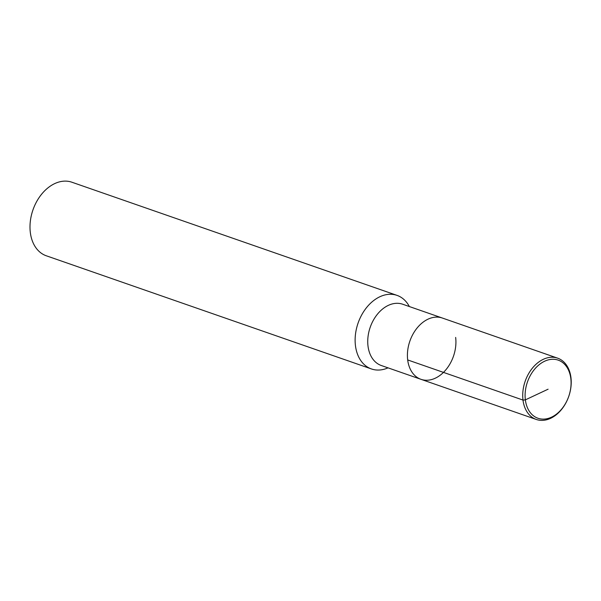 <?xml version="1.0" encoding="UTF-8"?>
<svg xmlns="http://www.w3.org/2000/svg" width="601" height="601" viewBox="0 0 601 601"><rect width="100%" height="100%" fill="white"/><g stroke="black" fill="none" stroke-linecap="round" stroke-linejoin="round"><path stroke-width="0.9" d="M409.356 306.548A38.945 27.684 109.2 0 0 397.036 295.384A38.945 27.684 109.2 0 0 358.091 323.06A38.945 27.684 109.2 0 0 371.426 368.946A38.945 27.684 109.2 0 0 388.021 367.85M557.638 358.158A32.454 23.071 109.2 0 0 525.184 381.222A32.454 23.071 109.2 0 0 536.302 419.46A32.454 23.071 109.2 0 0 561.334 409.732A32.454 23.071 109.2 0 0 570.95 377.541A32.454 23.071 109.2 0 0 557.638 358.158L442.336 318.027A32.454 23.071 109.2 0 0 409.882 341.09A32.454 23.071 109.2 0 0 420.993 379.329A32.454 23.071 109.2 0 1 409.882 341.09A32.454 23.071 109.2 0 1 442.336 318.027L402.662 304.219A32.454 23.071 109.2 0 0 370.208 327.282A32.454 23.071 109.2 0 0 381.327 365.521L421 379.329A32.454 23.071 109.2 0 0 446.032 369.6A32.454 23.071 109.2 0 0 455.648 337.409M397.036 295.384L71.902 182.223A38.945 27.684 109.2 0 0 32.957 209.907A38.945 27.684 109.2 0 0 46.3 255.786L371.433 368.946M570.822 378.517A30.771 21.869 109.2 0 0 533.711 370.321A30.771 21.869 109.2 0 0 539.743 418.754A30.771 21.869 109.2 0 0 570.822 378.517M548.089 389.2L525.357 399.875L522.99 400.071L407.688 359.939M421 379.329L536.302 419.46"/></g></svg>
